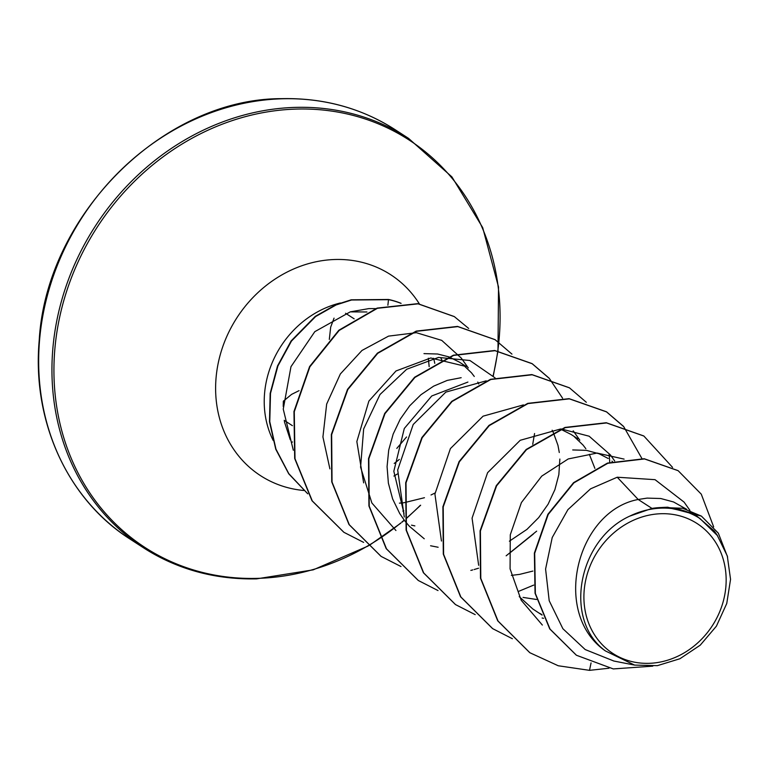 <?xml version="1.0" encoding="UTF-8"?>
<svg xmlns="http://www.w3.org/2000/svg" width="769" height="769" viewBox="0 0 769 769"><rect width="100%" height="100%" fill="white"/><g stroke="black" fill="none" stroke-linecap="round" stroke-linejoin="round"><path stroke-width="1.15" d="M648.748 663.339A77.409 68.316 -57.1 0 1 584.18 590.419A77.409 68.316 -57.1 0 1 661.311 513.711A77.409 68.316 -57.1 0 1 725.878 586.622A77.409 68.316 -57.1 0 1 648.748 663.339M375.589 308.609L368.812 308.609L350.26 311.858L366.928 311.983M441.839 359.767A83.686 73.862 122.9 0 0 440.781 357.979M393.92 476.049A93.731 82.725 122.9 0 0 397.362 474.002M651.977 508.415L629.773 516.114C578.057 539.578 562.975 619.997 605.405 650.93C551.056 613.326 576.635 511.001 638.193 499.485L651.977 508.415A83.686 73.862 -57.1 0 1 661.628 507.511A83.686 73.862 -57.1 0 1 662.09 507.502L682.67 508.271L701.424 516.124L667.694 507.213L662.301 507.453M689.918 510.356L684.083 502.109L655.053 479.673L617.219 477.222L638.193 499.485L647.104 498.11L660.754 498.514L673.567 501.974L686.621 509.28M541.847 614.556L539.329 613.172M542.078 615.085L532.84 609L519.229 596.619M536.512 599.484L523.055 597.407M404.004 513.432L393.824 471.262L404.302 428.468L431.755 395.968L467.917 382.068M424.248 538.781L409.358 526.256L404.984 521.132M404.648 520.7L399.697 513.5L392.632 498.956L388.383 483.143L387.076 466.648L388.71 450.076L393.18 434.033L400.264 419.115L409.666 405.849L420.951 394.728L433.658 386.144L447.25 380.405L461.16 377.694M363.641 482.865L356.845 441.55L368.889 401.062L396.006 370.966L430.727 357.979L466.206 366.534L459.449 362.161L449.211 356.999M414.876 525.9L411.492 525.16M572.722 449.942L586.372 450.346L599.195 453.806L608.202 458.497M611.951 461.16L612.451 461.554M560.774 429.246L571.011 434.408L577.769 438.782M574.318 436.725L583.065 445.088L585.843 448.702M589.342 454.325L594.889 468.379M532.879 571.069L519.594 574.385L511.366 575.375M552.142 430.217L553.151 432.14M553.286 432.418L557.948 445.299L559.294 452.508M559.851 459.045L558.852 474.588L554.901 489.651L548.105 504.195L538.684 517.614L526.967 529.37L509.395 541.174M423.979 353.615L437.628 354.009L448.788 356.835M462.755 364.477L471.503 372.84L474.281 376.454M477.78 382.078L478.77 383.971M435.033 493.006L431.015 494.976M424.45 497.716L404.1 502.705M403.783 502.743L399.419 503.157M617.219 477.222L590.554 488.844L567.916 509.636L552.229 537.512L545.586 569.07L549.201 600.733L562.879 628.715L585.209 649.565L613.681 660.956M717.4 535.435L714.257 530.985L693.715 513.404L666.858 507.444C678.96 508.28 689.956 511.943 699.867 518.441L717.323 535.493L727.291 555.949L730.55 579.336L726.753 603.492L716.41 626.168L700.261 645.153L679.921 658.745L657.36 665.656L634.588 665.089L605.405 650.93M677.979 470.59L644.211 458.737L607.472 463.092L573.578 482.663L547.884 514.298L534.378 553.094L535.051 593.245L549.729 628.898L576.289 655.15M591.053 662.916L589.506 670.347L609.01 668.223M713.661 526.88L701.28 494.169L678.143 470.695L644.518 458.939L607.789 463.294L573.885 482.865L548.201 514.49L534.686 553.296L535.359 593.447L550.046 629.1L576.442 655.255L613.287 668.924L652.804 666.146M727.618 557.044L718.333 533.177L701.424 516.124M666.858 507.444L667.694 507.213M350.26 311.858L314.809 331.66L290.98 366.678L283.252 409.118L293.316 450.24M461.256 358.066L441.733 340.379L416.346 332.689L388.566 336.12L361.978 350.462L340.359 373.955L326.671 404.052L322.922 436.955L329.901 468.869M495.082 377.887L469.936 360.507L438.532 357.422L406.676 369.274L380.011 394.497L363.65 428.967L360.584 467.187L371.869 502.974L395.939 530.514M486.219 380.828L445.828 392.123L413.213 424.478L397.688 469.974L404.273 517.008M523.429 404.898L483.076 416.173L450.403 448.606L434.918 494.054L441.454 541.04M614.681 460.967L610.394 454.902L589.16 436.215L561.437 428.996M560.639 428.977L520.219 440.291L487.584 472.704L472.07 518.152L478.654 565.282M624.111 459.122L597.1 453.056L568.233 458.939L541.741 476.117L521.42 502.551L510.28 534.801L510.078 568.868L521.19 600.224L542.347 625.053M290.288 439.791L284.347 421.566M529.726 652.641L497.735 620.852L480.481 578.182L480.096 530.793L496.265 485.672L526.188 449.461L564.946 427.449L606.289 422.739L643.73 435.936M492.545 628.571L460.554 596.782L443.3 554.122L442.896 506.733L459.064 461.611L488.978 425.401L527.726 403.369L569.07 398.659L606.356 411.742L623.332 426.305M455.392 604.501L423.392 572.732L406.119 530.072L405.705 482.682L421.864 437.561L451.768 401.331L490.526 379.3L531.869 374.57L569.31 387.749M418.201 580.412L386.192 548.643L368.928 505.973L368.524 458.584L384.683 413.462L414.597 377.243L453.354 355.201L494.698 350.491L531.985 363.574L548.96 378.137M533.503 533.936L508.78 553.815M380.991 556.314L348.991 524.535L331.737 481.865L331.343 434.475L347.511 389.354L377.425 353.134L416.192 331.112L457.536 326.412L494.976 339.61M343.781 532.225L311.993 500.744L294.69 458.507L293.96 411.511L309.58 366.592L338.841 330.247L377.108 308.1L417.769 303.649L454.2 316.53M307.744 493.813L288.75 473.819L275.763 449.24L269.486 421.787L270.169 393.372L277.532 365.929L291.105 340.955L315.252 316.386L335.726 304.774L351.193 299.814L388.518 299.477L387.884 305.216M589.506 670.347L558.236 665.762L529.879 652.737L498.043 621.054L480.788 578.384L480.404 530.995L496.572 485.873L526.496 449.663L565.253 427.651L606.597 422.94L643.884 436.042L672.567 467.379M512.385 638.722L492.708 628.667L460.862 596.984L443.607 554.324L443.213 506.934L459.372 461.813L489.286 425.603L528.034 403.571L569.377 398.851L606.664 411.934L623.515 426.362M623.64 426.507L641.913 458.526M475.194 614.633L455.546 604.607L423.7 572.934L406.426 530.274L406.013 482.884L422.171 437.753L452.076 401.533L490.833 379.492L532.177 374.772L569.473 387.855L586.324 402.283M609.077 454.21L609.567 459.381M609.606 459.929L609.74 462.352M533.715 585.094L518.796 591.294M438.003 590.554L418.355 580.518L386.509 548.845L369.235 506.175L368.832 458.785L384.99 413.664L414.904 377.444L453.662 355.403L495.005 350.693L532.292 363.775L549.143 378.194M549.268 378.338L562.581 398.198M536.666 531.148L506.146 555.814M478.539 568.224L474.156 569.531M472.762 569.906L470.859 570.396M400.995 566.542L381.145 556.42L349.299 524.737L332.045 482.067L331.65 434.677L347.819 389.556L377.733 353.336L416.5 331.314L457.843 326.614L495.13 339.706L511.952 354.115M534.561 433.533L532.725 444.299M363.631 542.385L343.945 532.331L312.301 500.946L294.998 458.709L294.277 411.713L309.888 366.794L339.158 330.449L377.416 308.302L418.076 303.842L454.364 316.636L468.686 328.459M403.869 510.789L402.821 511.097M307.696 493.727L288.827 473.694L275.956 449.115L269.775 421.7L270.505 393.344L277.907 365.967L291.48 341.061L315.636 316.54L336.091 304.957L351.539 300.006L388.826 299.679A93.414 82.437 122.9 0 1 400.937 303.351M629.773 516.114A83.196 73.43 -57.1 0 1 699.867 518.441M401.091 303.342A93.414 82.437 122.9 0 0 388.518 299.477M130.163 539.156A243.86 215.224 -57.1 0 1 53.08 276.84A243.86 215.224 -57.1 0 1 282.511 98.778A243.86 215.224 -57.1 0 1 395.276 129.778L408.55 138.372A243.86 215.224 -57.1 0 0 295.786 107.372A243.86 215.224 -57.1 0 0 66.355 285.434A243.86 215.224 -57.1 0 0 143.438 547.749L130.163 539.156C68.249 499.917 31.875 422.296 39.209 340.417C46.275 214.253 164.162 98.115 282.117 98.653C323.874 97.807 361.593 108.179 395.276 129.778M256.202 578.749A243.86 215.224 -57.1 0 1 143.438 547.749C177.12 569.339 214.839 579.72 256.596 578.865L313.204 569.848L367.697 546.211M367.524 546.057A242.793 214.272 -57.1 0 1 257.307 578.375A242.793 214.272 -57.1 0 1 54.801 349.674A242.793 214.272 -57.1 0 1 296.719 109.073A242.793 214.272 -57.1 0 1 497.774 350.875M303.774 490.487A119.704 105.641 -57.1 0 1 216.752 371.677A119.704 105.641 -57.1 0 1 335.313 259.489A119.704 105.641 -57.1 0 1 419.336 303.832M433.61 358.258A93.731 82.725 -57.1 0 1 434.773 363.343M399.284 459.439A93.731 82.725 -57.1 0 1 394.209 463.438M273.187 440.435A93.731 82.725 -57.1 0 1 340.369 302.976M497.754 351.029A242.793 214.272 -57.1 0 1 493.121 375.743M420.326 505.31A242.793 214.272 -57.1 0 1 406.618 518.046M404.206 520.113A242.793 214.272 -57.1 0 1 401.764 522.151M400.764 522.968A242.793 214.272 -57.1 0 1 370.062 544.558M369.947 544.625A242.793 214.272 -57.1 0 1 367.582 546.019M354.173 318.837L345.56 313.262M292.403 425.67L284.174 420.335M396.804 448.394L406.541 436.975M429.16 366.621L428.343 358.229M613.672 660.994L634.588 665.089M461.362 358.181L468.263 367.938M430.573 545.769L438.138 547.249M573.203 430.813L579.826 440.185M542.135 618.016L543.606 618.305M367.755 546.182L370.225 544.712M370.341 544.644L400.947 523.064M401.966 522.228L404.311 520.257M406.714 518.2L420.643 505.233M493.285 375.906L497.966 351.058M497.985 350.904L498.523 287.02L482.682 227.595L451.903 176.889L408.55 138.372M291.528 442.521L292.489 441.944M299.064 390.652L291.586 394.382L283.348 401.178L283.213 406.436M329.315 339.437L330.68 327.142L334.044 318.145"/></g></svg>
